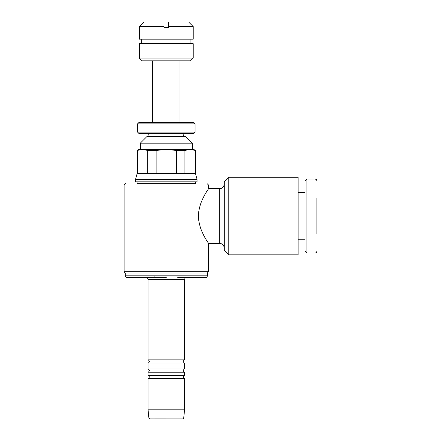 <?xml version="1.0" encoding="UTF-8"?>
<svg xmlns="http://www.w3.org/2000/svg" width="441" height="441" viewBox="0 0 441 441"><rect width="100%" height="100%" fill="white"/><g stroke="black" fill="none" stroke-linecap="round" stroke-linejoin="round"><path stroke-width="0.66" d="M137.107 150.458L142.597 149.405L140.299 149.405L140.299 143.171L146.77 136.699L185.832 136.699L192.304 143.171L192.304 149.405L190.005 149.405L195.501 150.458L193.676 149.405L138.932 149.405L137.107 150.458L137.107 173.583L135.508 179.542L197.094 179.542L197.094 181.824L135.508 181.824L135.508 179.542M140.299 143.171L192.304 143.171M195.501 181.824L195.495 183.649L137.107 183.649L137.107 181.824M137.107 183.649L195.495 183.649M124.103 271.695L124.103 185.016L208.499 185.016L208.499 188.665L219.679 188.665L219.679 243.41L208.499 243.41L208.499 271.695L124.103 271.695L125.244 273.067L207.358 273.067L207.358 275.812C207.264 276.909 206.653 277.521 205.534 277.637L177.706 277.637M208.499 243.41C208.951 243.432 198.648 230.952 198.417 216.04C198.648 201.124 208.951 188.643 208.499 188.665M207.358 275.812L125.244 275.812L125.244 273.067M148.055 359.873L148.055 279.462L184.547 279.462L184.547 359.873L148.055 359.873M148.055 368.985L148.055 363.064L184.547 363.064L184.547 368.985L148.055 368.985M148.055 375.385L148.055 372.187L184.547 372.187L184.547 375.385L148.055 375.385M183.721 418.129L148.882 418.129L148.055 409.827L148.055 378.576L184.547 378.576L184.547 409.827L183.721 418.129L182.811 418.95L166.301 418.95M148.055 409.827L184.547 409.827M193.219 26.614L168.583 26.614L168.583 22.05L188.654 22.05L193.219 26.614L193.219 39.155L139.384 39.155L139.384 26.614L143.948 22.05L164.019 22.05L164.019 26.614L139.384 26.614M152.641 122.515L152.641 60.825L142.123 60.825L139.384 58.091L193.219 58.091L190.479 60.825L179.961 60.825L179.961 122.515M142.123 60.825L190.479 60.825M152.641 60.825L179.961 60.825M137.559 123.888L138.932 122.515L193.676 122.515L195.043 123.888L195.043 132.096L193.676 133.463L138.932 133.463L137.559 132.096L137.559 123.888L195.043 123.888M137.559 132.096L195.043 132.096M149.163 136.699L148.589 133.463M184.013 133.463L183.445 136.699M184.928 173.583L176.461 173.583L176.461 150.458L184.928 150.458L184.928 173.583L195.501 173.583L197.094 179.542M156.142 173.583L147.674 173.583L147.674 150.458L156.142 150.458L156.142 173.583L176.461 173.583M137.515 150.458L137.515 173.583L147.674 173.583L137.107 173.583M195.501 173.583L195.501 150.458M228.802 177.26L298.144 177.26L298.144 254.815L228.802 254.815L224.237 250.256L224.237 181.824L228.802 177.26L228.802 254.815M316.897 197.788L316.897 234.287M306.886 179.085L315.05 179.085L315.05 252.991L306.886 252.991L305.034 251.144L305.034 180.937L306.886 179.085L306.886 252.991M298.144 192.315L305.034 192.315M305.034 239.761L298.144 239.761M154.896 275.812L154.896 277.637L127.069 277.637L166.301 277.637L127.069 277.637C125.95 277.521 125.343 276.909 125.244 275.812M139.384 58.091L139.384 43.72L193.219 43.72L193.219 58.091M168.583 26.614L168.583 27.524L164.019 27.524L164.019 26.614M190.936 43.72L190.936 39.155M141.666 39.155L141.666 43.72M195.087 173.583L195.087 150.458M184.928 150.458L190.005 149.405M156.142 150.458L166.301 149.405L176.461 150.458M142.597 149.405L147.674 150.458M184.123 359.873L183.18 361.466L184.123 363.064M184.14 368.985L183.18 370.594L184.123 372.187M184.123 375.385L183.18 376.978L184.123 378.576M148.479 375.385L149.422 376.978L148.479 378.576M148.468 368.985L149.422 370.594L148.479 372.187M148.479 359.873L149.422 361.466L148.479 363.064M208.499 185.016L207.132 183.649M207.358 273.067L208.499 271.695M148.055 279.462C147.956 278.365 147.349 277.758 146.23 277.637M177.706 418.95L182.811 418.95M219.679 243.41C222.446 243.68 223.967 245.202 224.237 247.974M315.05 252.991C316.164 252.891 316.776 252.28 316.897 251.144M315.05 179.085C316.164 179.184 316.776 179.801 316.897 180.937M219.679 188.665C222.446 188.395 223.967 186.874 224.237 184.106M148.882 418.129L149.791 418.95L154.896 418.95M184.547 279.462C185.049 277.262 186.83 277.626 186.372 277.637M124.103 185.016L125.47 183.649"/></g></svg>
